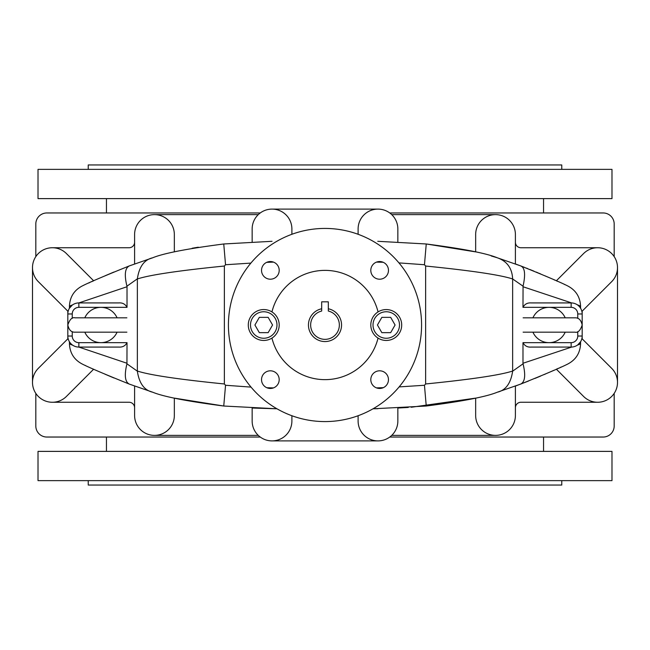 <?xml version="1.0" encoding="UTF-8"?>
<svg xmlns="http://www.w3.org/2000/svg" width="650" height="650" viewBox="0 0 650 650"><rect width="100%" height="100%" fill="white"/><g stroke="black" fill="none" stroke-linecap="round" stroke-linejoin="round"><path stroke-width="0.97" d="M390.674 317.354L395.086 325.008L390.674 332.654L381.842 332.654L377.431 325.008L381.842 317.354L390.674 317.354M373.011 325.008A13.244 13.244 0 0 0 392.884 336.473A13.244 13.244 0 0 0 392.884 313.536A13.244 13.244 0 0 0 373.011 325.008M268.158 317.354L272.569 325.008L268.158 332.654L259.326 332.654L254.914 325.008L259.326 317.354L268.158 317.354M250.494 325.008A13.244 13.244 0 0 0 270.359 336.473A13.244 13.244 0 0 0 270.359 313.536A13.244 13.244 0 0 0 250.494 325.008M251.03 387.108L225.542 385.263L224.364 383.971L224.364 266.029L225.542 264.737L250.868 263.104M266.687 262.348L273.512 262.121M273.496 387.896L266.825 387.733M398.954 262.892L424.458 264.737L425.636 266.029L425.636 383.971L424.458 385.263L399.149 386.896M383.338 387.652L376.456 387.879M376.529 262.104L383.142 262.267M424.458 385.263L426.246 406.023C462.841 401.286 486.549 396.679 497.38 392.186L520.561 384.142C544.814 374.359 560.365 367.754 567.198 364.317C575.656 360.092 580.117 353.275 580.564 343.874L580.564 341.786A11.034 11.034 0 0 0 581.888 338.553L581.929 338.366M373.043 408.793L426.246 406.023M225.542 385.263L223.754 406.023L276.965 408.793L252.151 408.029L252.151 421.029A19.866 19.866 0 0 0 272.017 440.895A19.866 19.866 0 0 0 291.891 421.029L291.891 415.732M224.364 266.029C178.75 270.611 149.752 274.926 137.361 278.964L137.361 371.166C139.157 383.289 144.243 390.293 152.62 392.186C163.451 396.679 187.168 401.286 223.754 406.023L174.338 398.117L174.338 415.512A19.866 19.866 0 0 1 154.464 435.378A19.866 19.866 0 0 1 134.599 415.512L134.599 386.067M137.361 371.036C149.752 375.074 178.75 379.389 224.364 383.971M272.049 241.304L223.754 243.977C187.159 248.714 163.451 253.321 152.62 257.814C144.243 259.707 139.157 266.711 137.361 278.834L137.361 278.964M223.754 243.977L225.542 264.737M198.315 247.203L192.124 248.243M113.912 272.041L105.129 275.754M152.62 257.814L129.439 265.858C105.186 275.641 89.635 282.246 82.802 285.683C74.344 289.908 69.883 296.725 69.436 306.126L69.436 308.214A11.034 11.034 0 0 0 68.112 311.447L38.317 281.653A19.866 19.866 0 0 1 38.317 253.557A19.866 19.866 0 0 1 66.414 253.557L93.649 280.792L91.65 281.686M89.862 282.49L88.684 283.018M83.769 285.244L83.297 285.456M134.599 242.214A5.517 5.517 0 0 1 129.082 247.739L52.366 247.739M258.277 214.622L154.464 214.622M174.338 251.883L174.338 234.488A19.866 19.866 0 0 0 154.464 214.622A19.866 19.866 0 0 0 134.599 234.488L134.599 263.933M137.361 278.834L126.945 286.187C124.158 274.706 124.995 267.93 129.439 265.858M126.945 286.187L127.018 286.731L78.861 302.924A11.034 11.034 0 0 0 67.819 313.966L67.819 338.845M77.204 303.046L76.765 303.127M76.074 303.282L75.376 303.493M74.263 303.924L73.791 304.151M73.743 304.184L73.182 304.501M72.662 304.834L69.436 306.126M72.264 305.11L69.436 308.214M291.891 234.276L291.891 228.971A19.866 19.866 0 0 0 272.017 209.105A19.866 19.866 0 0 0 252.151 228.971L252.151 241.971M496.632 257.579L491.238 255.962M522.088 266.443L515.401 263.933L515.401 234.488A19.866 19.866 0 0 0 495.536 214.622A19.866 19.866 0 0 0 475.662 234.488L475.662 251.883L426.246 243.977L377.772 241.304M556.351 280.792L583.586 253.557A19.866 19.866 0 0 1 611.683 253.557A19.866 19.866 0 0 1 611.683 281.653L581.888 311.447A11.034 11.034 0 0 0 580.564 308.214L580.564 306.126C580.109 296.717 575.656 289.908 567.198 285.683C560.365 282.246 544.814 275.641 520.561 265.858L497.38 257.814C486.549 253.321 462.832 248.714 426.246 243.977L424.458 264.737M564.874 284.627L564.428 284.424M557.57 281.336L556.684 280.938M555.173 280.264L553.881 279.695M550.737 278.306L550.201 278.07M548.738 277.428L547.438 276.868M546.024 276.25L545.423 275.99M540.629 273.942L538.866 273.203M538.184 272.919L536.12 272.049M533.983 271.172L529.872 269.498M527.792 268.669L526.329 268.092M524.55 267.394L522.868 266.744M582.181 338.845L582.181 311.155M617.5 382.395L617.5 267.605M515.401 242.214A5.517 5.517 0 0 0 520.918 247.739L597.634 247.739M358.109 234.276L358.109 228.971A19.866 19.866 0 0 1 377.983 209.105A19.866 19.866 0 0 1 397.849 228.971L397.849 241.971M272.017 209.105L377.983 209.105M104.951 374.173L113.945 377.975M85.126 365.373L85.572 365.576M93.649 369.208L66.414 396.443A19.866 19.866 0 0 1 38.317 396.443A19.866 19.866 0 0 1 38.317 368.347L68.112 338.553A11.034 11.034 0 0 0 69.436 341.786L69.436 343.874C69.891 353.283 74.344 360.092 82.802 364.317C89.635 367.754 105.186 374.359 129.439 384.142L152.62 392.186M67.819 311.155L67.819 336.034A11.034 11.034 0 0 0 78.861 347.076L118.853 347.076C122.598 347.336 125.32 345.865 127.018 342.664L126.945 363.813L137.361 371.166M32.5 267.605L32.5 382.395M134.599 407.786A5.517 5.517 0 0 0 129.082 402.261L52.366 402.261M377.983 440.895L272.017 440.895M558.35 368.314L556.367 369.2L583.586 396.443A19.866 19.866 0 0 0 611.683 396.443A19.866 19.866 0 0 0 611.683 368.347L581.888 338.553M560.137 367.51L561.316 366.982M566.239 364.756L566.702 364.544M497.38 392.186C505.757 390.293 510.843 383.289 512.639 371.166L523.055 363.813C525.842 375.294 525.005 382.07 520.561 384.142M523.055 363.813L522.982 363.269L571.651 347.067L531.148 347.076C527.467 347.376 524.745 345.906 522.982 342.664L522.982 363.269M572.796 346.954L573.235 346.873M573.926 346.718L574.624 346.507M575.738 346.076L576.209 345.849M576.258 345.816L576.818 345.499M577.338 345.166L580.564 343.874M582.156 336.716L582.181 336.066A11.034 11.034 0 0 1 571.139 347.076A11.034 11.034 0 0 0 582.181 336.034L582.181 313.966A11.034 11.034 0 0 0 571.139 302.924L531.148 302.924C527.402 302.664 524.68 304.135 522.982 307.336L523.055 286.187C525.712 274.243 524.883 267.467 520.561 265.858M577.736 344.89L580.564 341.786M391.723 214.622L495.536 214.622M358.109 415.732L358.109 421.029A19.866 19.866 0 0 0 377.983 440.895A19.866 19.866 0 0 0 397.849 421.029L397.849 408.029L408.265 407.452M373.035 408.793L377.951 408.696M411.263 407.257L475.662 398.117L475.662 415.512A19.866 19.866 0 0 0 495.536 435.378A19.866 19.866 0 0 0 515.401 415.512L515.401 386.067L528.426 381.079M391.723 435.378L495.536 435.378M535.007 378.406L540.719 376.017M544.091 374.579L545.764 373.864M550.29 371.889L553.816 370.338M515.401 407.786A5.517 5.517 0 0 1 520.918 402.261L597.634 402.261M580.564 306.126L577.111 304.679M576.534 304.33L576.071 304.086M572.577 303.022L571.139 302.924A11.034 11.034 0 0 1 582.181 313.966L577.761 313.966A6.622 6.622 0 0 0 571.139 307.336L522.982 307.336M69.436 343.874L72.889 345.321M73.466 345.67L73.929 345.914M77.423 346.978L77.886 347.035M127.018 363.269L78.861 347.076A11.034 11.034 0 0 1 67.819 336.034L72.239 336.034L72.239 331.622M258.277 435.378L154.464 435.378M571.651 302.933L522.982 286.731M129.439 384.142C124.995 382.07 124.158 375.294 126.945 363.813M67.819 313.771L67.819 313.934A11.034 11.034 0 0 1 78.861 302.924L118.853 302.924L78.861 302.924L78.861 307.336L127.018 307.336C125.255 304.094 122.533 302.624 118.853 302.924M127.018 286.731L127.018 307.336M425.636 383.971C471.25 379.389 500.248 375.074 512.639 371.036L512.639 371.166M425.636 266.029C471.25 270.611 500.248 274.926 512.639 278.964L512.639 371.036M512.639 278.964L523.055 286.187M497.38 257.814C507.008 261.178 512.094 268.19 512.639 278.834M127.018 342.664L100.937 342.664A17.664 17.664 0 0 1 84.801 332.174A17.664 17.664 0 0 0 117.073 332.174M117.073 317.826A17.664 17.664 0 0 0 84.801 317.826A17.664 17.664 0 0 1 100.937 307.336M522.982 342.664L549.063 342.664A17.664 17.664 0 0 1 532.927 332.174A17.664 17.664 0 0 0 561.551 337.488A17.664 17.664 0 0 1 532.927 332.174M532.927 317.826A17.664 17.664 0 0 1 565.199 317.826A17.664 17.664 0 0 0 532.927 317.826A17.664 17.664 0 0 1 549.063 307.336M565.199 332.174A17.664 17.664 0 0 1 561.551 337.488A17.664 17.664 0 0 0 565.199 332.174M531.148 302.924L571.139 302.924L571.139 307.336M46.849 437.036L260.244 437.036L46.849 437.036A11.034 11.034 0 0 1 35.815 425.994L35.815 393.38L35.815 425.994M603.151 437.036L389.756 437.036L603.151 437.036A11.034 11.034 0 0 0 614.185 425.994L614.185 393.38L614.185 425.994M614.185 224.006L614.185 256.62L614.185 224.006A11.034 11.034 0 0 0 603.151 212.964L389.756 212.964L603.151 212.964M46.849 212.964L260.244 212.964L46.849 212.964A11.034 11.034 0 0 0 35.815 224.006L35.815 256.62L35.815 224.006M611.983 451.384L38.017 451.384L38.017 480.634L611.983 480.634L611.983 451.384M561.762 480.634L561.762 485.046L88.237 485.046L88.237 480.634M611.983 198.616L38.017 198.616L38.017 169.366L611.983 169.366L611.983 198.616M561.762 169.366L561.762 164.954L88.237 164.954L88.237 169.366M261.536 270.368A8.832 8.832 0 0 1 274.779 262.722A8.832 8.832 0 0 1 274.779 278.021A8.832 8.832 0 0 1 261.536 270.368M256.319 392.909A96.582 96.582 0 0 0 418.145 350.537A96.582 96.582 0 0 0 300.536 231.579A96.582 96.582 0 0 0 256.319 392.909M261.536 379.641A8.832 8.832 0 0 1 274.779 371.995A8.832 8.832 0 0 1 274.779 387.286A8.832 8.832 0 0 1 261.536 379.641M370.801 270.368A8.832 8.832 0 0 1 384.053 262.722A8.832 8.832 0 0 1 384.053 278.021A8.832 8.832 0 0 1 370.801 270.368M378.048 311.919A15.454 15.454 0 0 1 396.882 336.229A15.454 15.454 0 0 1 378.048 338.098A54.641 54.641 0 0 1 271.952 338.098A15.454 15.454 0 0 1 251.664 315.364A15.454 15.454 0 0 1 271.952 311.919A54.641 54.641 0 0 1 378.048 311.919A15.454 15.454 0 0 0 378.048 338.098M370.801 379.641A8.832 8.832 0 0 1 384.053 371.995A8.832 8.832 0 0 1 384.053 387.286A8.832 8.832 0 0 1 370.801 379.641M271.952 311.919A15.454 15.454 0 0 1 271.952 338.098M312.179 314.535A16.559 16.559 0 0 0 316.721 339.341A16.559 16.559 0 0 0 340.478 330.874A16.559 16.559 0 0 0 328.315 308.783A16.559 16.559 0 0 1 340.478 330.874A16.559 16.559 0 0 1 316.721 339.341A16.559 16.559 0 0 1 321.685 308.783M328.315 310.952L328.315 301.827L321.685 301.827L321.685 311.041A14.349 14.349 0 0 0 313.17 333.125A14.349 14.349 0 0 0 336.83 333.125A14.349 14.349 0 0 0 328.315 311.041M72.239 318.378L72.239 313.966A6.622 6.622 0 0 1 78.861 307.336M100.937 342.664L78.861 342.664A6.622 6.622 0 0 1 72.239 336.034M78.861 342.664L78.861 347.076M72.239 313.966L67.819 313.966M549.063 342.664L571.139 342.664L571.139 347.076M571.139 342.664A6.622 6.622 0 0 0 577.761 336.034L577.761 331.622M577.761 318.378L577.761 313.966M577.761 336.034L582.181 336.034M106.454 198.616L106.454 212.964M106.454 437.036L106.454 451.384M543.546 198.616L543.546 212.964M543.546 437.036L543.546 451.384M74.994 317.826L126.872 317.826L74.994 317.826C72.085 317.054 69.688 319.451 67.819 325C68.916 329.964 71.305 332.361 74.994 332.174L126.872 332.174M575.006 332.174L523.128 332.174L575.006 332.174C577.915 332.946 580.312 330.549 582.181 325C581.084 320.036 578.695 317.639 575.006 317.826L523.128 317.826"/></g></svg>
